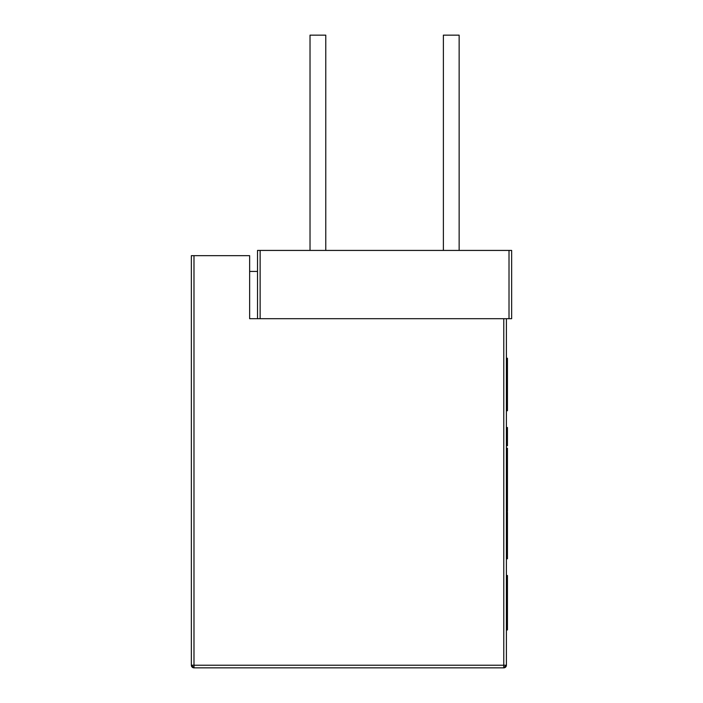 <?xml version="1.0" encoding="UTF-8"?>
<svg xmlns="http://www.w3.org/2000/svg" width="703" height="703" viewBox="0 0 703 703"><rect width="100%" height="100%" fill="white"/><g stroke="black" fill="none" stroke-linecap="round" stroke-linejoin="round"><path stroke-width="1.05" d="M511.643 250.426L509.016 250.426L509.016 318.687L511.643 318.687L511.643 250.426L511.643 318.687L509.016 318.687L509.016 250.426L511.643 250.426M260.136 250.426L257.518 250.426L257.518 318.687L260.136 318.687L260.136 250.426L509.016 250.426L260.136 250.426L260.136 318.687L509.016 318.687L257.518 318.687L257.518 250.426L260.136 250.426M249.635 255.672L249.635 318.687L249.635 255.672L193.984 255.672L193.984 665.223L191.357 665.223L193.984 667.85A2.627 2.627 0 0 1 191.357 665.223L191.357 255.672L249.635 255.672M503.77 667.85L193.984 667.85L193.984 665.223L193.984 667.85L503.77 667.85L506.397 665.223L503.77 665.223L503.77 667.85L503.77 665.223L193.984 665.223L503.77 665.223L503.77 318.687L503.77 665.223L506.397 665.223A2.627 2.627 0 0 1 503.77 667.85M249.635 318.687L257.518 318.687L249.635 318.687L249.635 271.428L257.518 271.428L249.635 271.428M506.397 665.223L506.397 318.687L506.397 665.223M193.984 255.672L191.357 255.672L191.357 665.223L193.984 665.223L193.984 255.672M310.023 250.426L310.023 35.15L325.77 35.15L325.77 250.426L325.77 35.15L310.023 35.15L310.023 250.426M443.382 250.426L443.382 35.15L459.138 35.15L459.138 250.426L459.138 35.15L443.382 35.15L443.382 250.426M507.443 595.582L506.397 595.582L507.443 595.582L507.443 593.525L506.397 593.525L507.443 593.525L507.443 575.485L506.397 575.485L507.443 575.485L507.443 603.402L506.397 603.402L507.443 603.402L507.443 612.436L506.397 612.436L507.443 612.436L507.443 629.941L506.397 629.941L507.443 629.897M507.443 629.739L507.443 629.018M507.443 619.158L507.443 612.436M507.443 611.715L507.443 606.179M507.443 410.745L507.443 358.231L506.397 358.231L507.443 358.231L507.443 410.745L506.397 410.745L507.443 410.745M506.397 551.477L507.443 551.477L506.397 551.477M507.443 548.252L506.397 548.252M506.397 557.716L507.443 557.716M506.397 558.771L507.443 558.771L506.397 558.771L507.443 558.762L507.443 545.106M507.443 544.605L506.397 544.605M506.397 544.702L507.443 544.702L506.397 544.57M506.397 532.786L507.443 532.786L507.443 544.57L507.443 532.197L506.397 532.197L507.443 532.224M506.397 532.479L507.443 532.479M506.397 532.189L507.443 532.189L507.443 518.129L506.397 518.129M506.397 530.466L507.443 530.466M507.443 518.594L507.443 512.302L506.397 512.302L507.443 512.302L507.443 518.594L506.397 518.594M507.443 531.415L506.397 531.415M506.397 546.284L507.443 546.284M507.443 545.335L506.397 545.335M506.397 508.506L507.443 508.506L507.443 455.157L506.397 455.157M506.397 489.543L507.443 489.543L506.397 489.543M506.397 454.964L507.443 454.964L506.397 454.955M507.443 455.157L507.443 452.556L506.397 452.556M506.397 427.995L507.443 427.995L507.443 428.645L506.397 428.645L507.443 428.645L507.443 429.551L506.397 429.551L507.443 429.551L507.443 430.702L506.397 430.702L507.443 430.702L507.443 432.09L506.397 432.09L507.443 432.09L507.443 433.698L506.397 433.698L507.443 433.698L507.443 435.526L506.397 435.526M506.397 437.556L507.443 437.556L507.443 427.503L506.397 427.617M506.397 531.222L507.443 531.222L506.397 531.222M506.397 511.38L507.443 511.38L506.397 511.38M507.443 508.506L507.443 511.38L507.443 508.506M506.397 448.206L507.443 448.206L507.443 452.556L507.443 448.206L506.397 448.206M507.443 445.764L507.443 437.556L507.443 439.788L506.397 439.788L507.443 439.788L507.443 445.764L506.397 445.764"/></g></svg>
